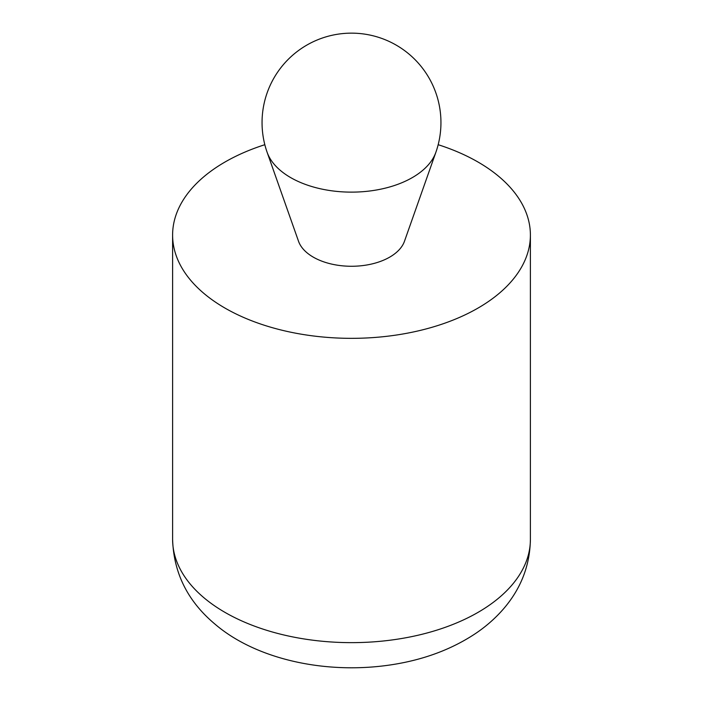 <?xml version="1.0" encoding="UTF-8"?>
<svg xmlns="http://www.w3.org/2000/svg" width="703" height="703" viewBox="0 0 703 703"><rect width="100%" height="100%" fill="white"/><g stroke="black" fill="none" stroke-linecap="round" stroke-linejoin="round"><path stroke-width="1.05" d="M435.851 152.358L404.462 241.287A54.052 31.204 180 0 1 367.071 264.943A54.052 31.204 180 0 1 313.274 257.131A54.052 31.204 180 0 1 298.538 241.287L267.149 152.358A86.082 49.702 0 0 0 290.629 177.578A86.082 49.702 0 0 0 376.298 190.021A86.082 49.702 0 0 0 435.851 152.358A89.448 89.448 0 0 0 351.5 33.146A89.448 89.448 0 0 0 267.149 152.358M438.171 144.704A178.896 103.279 180 0 1 530.396 235.057A178.896 103.279 180 0 1 419.963 330.48A178.896 103.279 180 0 1 225.004 308.09A178.896 103.279 180 0 1 172.604 235.057A178.896 103.279 180 0 1 264.829 144.704M530.396 235.057L530.396 539.368A178.896 103.279 180 0 1 419.963 634.783A178.896 103.279 180 0 1 225.004 612.392A178.896 103.279 180 0 1 172.604 539.368L172.604 235.057M530.396 539.368C529.948 565.59 520.87 588.903 503.163 609.29C495.14 618.473 485.861 626.601 475.307 633.675C454.815 647.243 431.352 656.804 404.902 662.349C334.663 676.998 258.37 661.321 215.118 624.238C187.824 601.452 173.659 573.165 172.604 539.368"/></g></svg>
